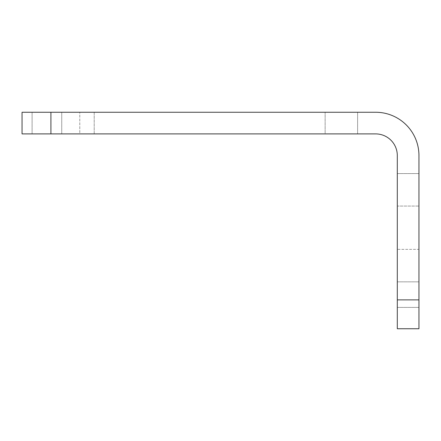 <?xml version="1.0" encoding="UTF-8"?>
<svg xmlns="http://www.w3.org/2000/svg" width="441" height="441" viewBox="0 0 441 441"><rect width="100%" height="100%" fill="white"/><g stroke="black" fill="none" stroke-linecap="round" stroke-linejoin="round"><path stroke-width="0.33" stroke-dasharray="2.21 1.65" d="M375.649 112.257L50.913 112.257L50.913 133.904L375.649 133.904A21.648 21.648 0 0 1 397.302 155.552L397.302 299.88L418.95 299.88L418.95 155.552A43.301 43.301 0 0 0 375.649 112.257M50.913 133.904L22.05 133.904L32.088 133.904L22.05 133.904L22.05 112.257L79.782 112.257L50.913 112.257M94.214 112.257L357.612 112.257L61.74 112.257L357.612 112.257L94.214 112.257L94.214 133.904L61.74 133.904L357.612 133.904L94.214 133.904L94.214 112.257M79.782 133.904L32.088 133.904L79.782 133.904L79.782 112.257L79.782 133.904M325.138 133.904L357.612 133.904L325.138 133.904L325.138 112.257L325.138 133.904M397.302 299.88L397.302 328.743L418.95 328.743L397.302 328.743L397.302 206.068L397.302 328.743L418.95 328.743L418.95 299.88M418.95 328.743L418.95 206.068L418.95 328.743M418.95 249.363L418.95 173.594L418.95 281.838L418.95 249.363L397.302 249.363L397.302 281.838L397.302 173.594L397.302 249.363L418.95 249.363M418.95 206.068L418.95 173.594L418.95 206.068L397.302 206.068L397.302 173.594L397.302 206.068L418.95 206.068L397.302 206.068M22.05 133.904L22.05 112.257L22.05 133.904M32.088 133.904L32.088 112.257L32.088 133.904M397.302 307.41L418.95 307.41L397.302 307.41M61.74 133.904L61.74 112.257L61.74 133.904M357.612 133.904L357.612 112.257L357.612 133.904M397.302 281.838L418.95 281.838L397.302 281.838M397.302 173.594L418.95 173.594L397.302 173.594"/><path stroke-width="0.66" d="M50.913 112.257L22.05 112.257L22.05 133.904L375.649 133.904A21.648 21.648 0 0 1 397.302 155.552L397.302 328.743L418.95 328.743L418.95 155.552A43.301 43.301 0 0 0 375.649 112.257L50.913 112.257L50.913 133.904M397.302 299.88L418.95 299.88"/></g></svg>
